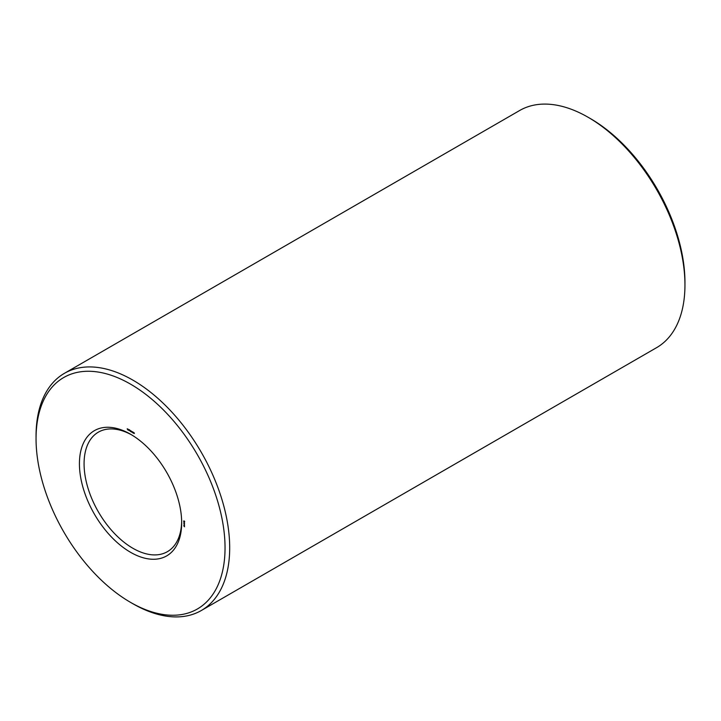 <?xml version="1.0" encoding="UTF-8"?>
<svg xmlns="http://www.w3.org/2000/svg" width="721" height="721" viewBox="0 0 721 721"><rect width="100%" height="100%" fill="white"/><g stroke="black" fill="none" stroke-linecap="round" stroke-linejoin="round"><path stroke-width="1.08" d="M130.546 602.377L132.871 603.72A136.927 79.058 -120 0 0 201.33 610.507L656.588 347.666A136.927 79.058 -120 0 0 684.95 284.975L684.95 282.299A133.637 77.156 -120 0 0 590.454 118.623L588.129 117.28A136.927 79.058 -120 0 0 519.67 110.502L64.412 373.334A136.927 79.058 -120 0 0 36.05 436.025L36.05 438.701A133.637 77.156 -120 0 0 130.546 602.377A133.637 77.156 -120 0 0 225.042 547.825A133.637 77.156 -120 0 0 130.546 384.14A133.637 77.156 -120 0 0 36.05 438.701M684.95 284.975A136.927 79.058 -120 0 0 588.129 117.28L590.454 118.623M131.727 434.925A69.009 39.844 -120 0 0 98.362 432.158A69.009 39.844 -120 0 0 98.362 511.838A69.009 39.844 -120 0 0 167.38 551.682A69.009 39.844 -120 0 0 181.656 521.409M201.33 610.507A136.927 79.058 -120 0 0 222.32 500.78A136.927 79.058 -120 0 0 132.871 380.12A136.927 79.058 -120 0 0 64.412 373.334M130.546 434.231L130.546 434.231A72.298 41.737 -120 0 0 79.427 463.747A72.298 41.737 -120 0 0 130.546 552.295A72.298 41.737 -120 0 0 181.674 522.779A72.298 41.737 -120 0 0 130.546 434.231L130.546 434.231M184.504 526.781L183.873 526.006L184.504 526.781M184.504 526.114L183.909 525.726L184.468 526.141M184.504 525.906L183.873 525.131L184.504 525.906M184.116 524.735L184.477 525.276L184.324 524.618M184.504 524.032L183.873 523.662L184.504 524.032M184.441 523.311L183.873 523.23L184.477 523.861L184.441 523.311M184.423 522.644L183.873 522.518L184.387 523.149L184.423 522.644M184.729 521.607L183.648 520.986L184.188 522.202L184.729 521.607M134.367 433.141L133.962 432.717L134.349 433.465L133.881 433.393L133.863 432.609L134.367 433.141M133.637 432.438L133.637 433.303L133.079 432.726L133.637 432.438M132.943 432.041L132.943 432.906L132.448 431.915L132.349 432.564L132.349 431.699L132.853 432.681L132.943 432.041M131.871 431.699L131.465 431.275L131.844 432.023L131.375 431.951L131.366 431.167L131.871 431.699M131.132 430.996L131.132 431.861L130.573 431.284L131.132 430.996M130.438 430.59L130.438 431.455L129.816 430.248L130.438 430.59M129.356 430.617L128.933 429.86L129.374 430.545M128.374 429.455L128.762 430.356L128.545 429.473L127.887 429.959L127.887 429.121L127.959 430.004M127.617 429.328L127.211 428.779L127.635 429.292M183.765 521.58L184.342 520.986M183.99 521.184L184.693 521.571M133.529 433.141L133.223 432.69L133.637 433.078M131.033 431.699L130.717 431.248L131.132 431.636M130.339 431.293L129.987 430.834L130.438 431.23M129.438 429.68L129.257 430.563L129.032 429.923M127.392 429.328L127.896 429.022"/></g></svg>
